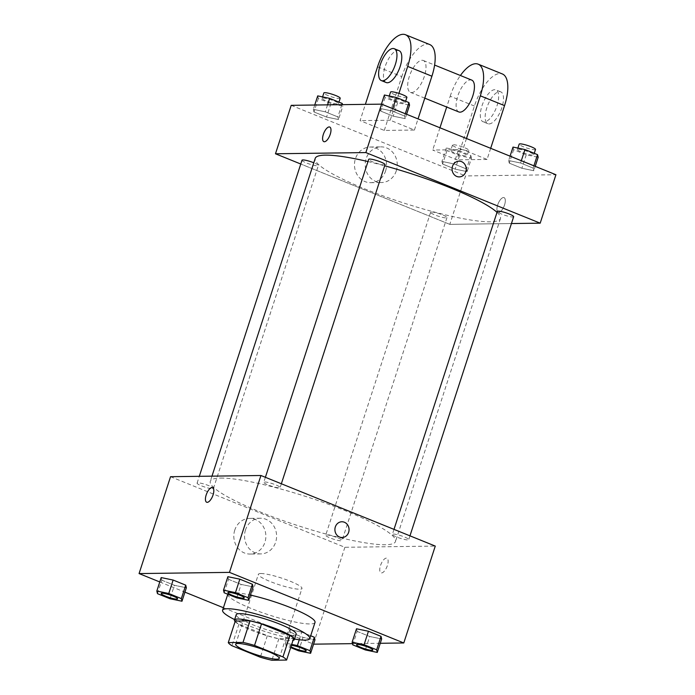 <?xml version="1.0" encoding="UTF-8"?>
<svg xmlns="http://www.w3.org/2000/svg" width="695" height="695" viewBox="0 0 695 695"><rect width="100%" height="100%" fill="white"/><g stroke="black" fill="none" stroke-linecap="round" stroke-linejoin="round"><path stroke-width="0.52" stroke-dasharray="3.48 2.61" d="M260.807 573.523A22.909 3.553 18 0 1 285.871 579.569A22.909 3.553 18 0 1 301.969 588.439A22.909 3.553 18 0 1 279.077 584.738A22.909 3.553 18 0 1 258.384 574.279A22.909 3.553 18 0 1 260.807 573.523M235.275 621.078A30.771 4.769 18 0 0 238.932 624.197L267.34 635.699A30.771 4.769 18 0 0 278.86 638.722L293.594 638.523M235.11 621.599A31.501 4.882 -162 0 0 262.927 634.439A31.501 4.882 -162 0 0 292.986 640.408M296.148 634.153A31.501 4.882 18 0 1 264.673 629.062A31.501 4.882 18 0 1 236.222 614.684M267.34 635.699L260.347 657.235M238.932 624.197L231.93 645.725M278.86 638.722L271.867 660.25M294.55 639.061A45.827 7.098 18 0 1 234.623 619.584M315.009 622.433A45.827 7.098 18 0 1 269.234 615.023A45.827 7.098 18 0 1 227.847 594.112A45.827 7.098 18 0 1 232.686 592.583A45.827 7.098 18 0 1 250.382 595.085M352.773 644.856L357.143 631.399L356.5 628.775L357.143 631.399L369.723 636.49L381.668 638.966L369.723 636.49L365.353 649.947M299.276 639.747L301.752 632.129L310.682 635.751L301.752 632.129L289.815 629.661L290.458 632.285L303.037 637.376L314.974 639.852L303.037 637.376L298.668 650.833M223.425 607.734L313.575 644.161M352.478 643.648L380.261 643.283M159.772 581.958L184.94 592.149M224.155 592.774L228.525 579.317L227.882 576.694L228.525 579.317L241.104 584.417L253.049 586.884L241.104 584.417L236.734 597.865M157.47 593.66L161.839 580.203L161.197 577.58L161.839 580.203L174.419 585.294L186.356 587.77L174.419 585.294L170.049 598.751M220.584 478.064A97.378 15.09 18 0 1 327.137 503.762A97.378 15.09 18 0 1 395.524 541.492A97.378 15.09 18 0 1 298.242 525.75A97.378 15.09 18 0 1 210.298 481.305A97.378 15.09 18 0 1 220.584 478.064M170.544 476.701L344.876 547.286L435.27 546.088M326.607 534.933A8.592 1.329 18 0 1 336.006 537.2A8.592 1.329 18 0 1 342.044 540.536A8.592 1.329 18 0 1 333.461 539.146A8.592 1.329 18 0 1 325.703 535.22A8.592 1.329 18 0 1 326.607 534.933M393.292 534.055A8.592 1.329 18 0 1 402.7 536.323A8.592 1.329 18 0 1 408.73 539.65A8.592 1.329 18 0 1 400.146 538.26A8.592 1.329 18 0 1 392.388 534.342A8.592 1.329 18 0 1 393.292 534.055M264.682 481.974A8.592 1.329 18 0 1 274.082 484.241A8.592 1.329 18 0 1 280.111 487.569A8.592 1.329 18 0 1 271.528 486.179A8.592 1.329 18 0 1 263.77 482.261A8.592 1.329 18 0 1 264.682 481.974M212.522 488.741A8.592 1.329 -162 0 0 213.426 488.455A8.592 1.329 -162 0 0 205.668 484.528A8.592 1.329 -162 0 0 197.085 483.147A8.592 1.329 -162 0 0 203.114 486.474A8.592 1.329 -162 0 0 212.522 488.741M344.876 547.286L313.402 644.169M234.762 530.111A17.835 16.028 89.2 0 0 250.078 554.045A17.835 16.028 89.2 0 0 265.872 536.001A17.835 16.028 89.2 0 0 249.609 518.383A17.835 16.028 89.2 0 0 234.762 530.111M381.546 572.932A7.88 3.232 -68 0 0 387.185 566.112A7.88 3.232 -68 0 0 386.906 558.224A7.88 3.232 -68 0 0 380.956 564.314A7.88 3.232 -68 0 0 380.999 572.828A7.88 3.232 -68 0 0 381.546 572.932A7.88 3.232 -68 0 0 387.185 566.112A7.88 3.232 -68 0 0 386.906 558.224A7.88 3.232 -68 0 0 380.956 564.314A7.88 3.232 -68 0 0 380.99 572.828A7.88 3.232 -68 0 0 381.546 572.923M212.583 487.638L212.583 487.638A7.88 3.232 112 0 1 212.618 496.152A7.88 3.232 112 0 1 206.667 502.242L206.667 502.242M245.491 529.964A17.835 16.028 89.2 0 0 260.807 553.906A17.835 16.028 89.2 0 0 276.601 535.862A17.835 16.028 89.2 0 0 260.33 518.235A17.835 16.028 89.2 0 0 245.491 529.964M342.088 537.513L342.088 537.513A7.88 7.08 -90.8 0 1 335.32 526.94A7.88 7.08 -90.8 0 1 341.879 521.763L341.879 521.763M367.976 161.561A97.378 15.09 18 0 1 384.665 165.801M497.012 212.34A97.378 15.09 18 0 1 500.443 218.569A97.378 15.09 18 0 1 403.169 202.827A97.378 15.09 18 0 1 315.217 158.382M302.004 160.224A8.592 1.329 -162 0 0 308.041 163.551A8.592 1.329 -162 0 0 317.441 165.818A8.592 1.329 -162 0 0 318.353 165.532A8.592 1.329 -162 0 0 313.793 162.769M513.657 216.727A8.592 1.329 18 0 1 505.074 215.337A8.592 1.329 18 0 1 497.316 211.419M385.039 164.646A8.592 1.329 18 0 1 376.455 163.255A8.592 1.329 18 0 1 368.697 159.337M431.534 212.01A8.592 1.329 18 0 1 440.934 214.277A8.592 1.329 18 0 1 446.963 217.613A8.592 1.329 18 0 1 438.38 216.223A8.592 1.329 18 0 1 430.622 212.296A8.592 1.329 18 0 1 431.534 212.01M449.804 224.363L300.77 164.02L449.804 224.363L511.442 223.547L449.804 224.363L465.537 175.931L555.93 174.732M177.573 598.803A8.592 1.329 18 0 1 168.998 597.396A8.592 1.329 18 0 1 161.231 593.495M161.839 580.203L174.419 585.294M291.683 644.404L285.445 643.118L286.079 645.733L290.649 647.584M306.182 650.885A8.592 1.329 18 0 1 297.538 649.451A8.592 1.329 18 0 1 289.85 645.551A8.592 1.329 18 0 1 290.762 645.264A8.592 1.329 18 0 1 291.396 645.29M301.752 632.129L289.815 629.661L285.445 643.118M289.815 629.661L290.458 632.285L286.079 645.733M290.458 632.285L303.037 637.376M290.936 646.715A8.592 1.329 18 0 1 289.841 645.594A8.592 1.329 18 0 1 290.745 645.308A8.592 1.329 18 0 1 291.379 645.334M244.258 597.926A8.592 1.329 18 0 1 235.683 596.51A8.592 1.329 18 0 1 227.917 592.609M228.525 579.317L241.104 584.417M372.876 649.999A8.592 1.329 18 0 1 364.302 648.591A8.592 1.329 18 0 1 356.535 644.691M357.143 631.399L369.723 636.49M317.711 95.884L318.345 98.508L330.933 103.607L342.87 106.074L342.522 104.658M323.027 98.038A8.592 1.329 18 0 1 332.427 100.306A8.592 1.329 18 0 1 338.465 103.633A8.592 1.329 18 0 1 329.882 102.252A8.592 1.329 18 0 1 322.115 98.325A8.592 1.329 18 0 1 323.027 98.038M338.5 119.531L337.857 116.908L325.277 111.817L313.332 109.341L313.975 111.965L326.554 117.055L338.5 119.531L337.857 116.908L325.277 111.817L313.332 109.341L313.975 111.965L326.554 117.055L338.5 119.531L342.87 106.074M341.836 104.667L337.857 116.908M327.536 104.858L325.277 111.817M314.739 105.023L313.332 109.341M318.345 98.508L313.975 111.965M330.933 103.607L326.554 117.055M340.211 98.256A8.592 1.329 18 0 1 331.628 96.866A8.592 1.329 18 0 1 323.87 92.948M471.488 158.156L470.845 155.532L458.266 150.441L446.32 147.965L446.963 150.589L459.543 155.68L471.488 158.156L467.118 171.613L466.475 168.989L453.896 163.898L441.951 161.422L442.593 164.046L455.173 169.137L467.118 171.613L466.475 168.989L453.896 163.898L441.951 161.422L442.593 164.046L455.173 169.137L467.118 171.613M451.646 150.12A8.592 1.329 18 0 1 461.046 152.387A8.592 1.329 18 0 1 467.075 155.715A8.592 1.329 18 0 1 458.492 154.325A8.592 1.329 18 0 1 450.734 150.407A8.592 1.329 18 0 1 451.646 150.12M470.845 155.532L466.475 168.989M458.266 150.441L453.896 163.898M446.32 147.965L441.951 161.422M446.963 150.589L442.593 164.046M459.543 155.68L455.173 169.137M453.392 144.734A8.592 1.329 18 0 1 462.792 147.01A8.592 1.329 18 0 1 468.83 150.337A8.592 1.329 18 0 1 460.246 148.947A8.592 1.329 18 0 1 452.48 145.02A8.592 1.329 18 0 1 453.392 144.734M384.396 95.007L385.039 97.63L397.618 102.721L409.555 105.197M389.713 97.161A8.592 1.329 18 0 1 399.112 99.428A8.592 1.329 18 0 1 405.15 102.756A8.592 1.329 18 0 1 396.567 101.366A8.592 1.329 18 0 1 388.809 97.448A8.592 1.329 18 0 1 389.713 97.161M405.185 118.645L404.542 116.03L391.963 110.931L380.026 108.463L380.669 111.078L393.248 116.178L405.185 118.645L404.542 116.03L391.963 110.931L380.026 108.463L380.669 111.078L393.248 116.178L405.185 118.645L406.61 114.267M405.289 113.737L404.542 116.03M392.71 108.637L391.963 110.931M381.425 104.146L380.026 108.463M385.039 97.63L380.669 111.078M397.618 102.721L393.248 116.178M406.896 97.37A8.592 1.329 18 0 1 398.313 95.98A8.592 1.329 18 0 1 390.555 92.061M513.014 147.079L513.657 149.703L526.237 154.803L538.173 157.27M518.331 149.234A8.592 1.329 18 0 1 527.731 151.501A8.592 1.329 18 0 1 533.769 154.837A8.592 1.329 18 0 1 525.185 153.447A8.592 1.329 18 0 1 517.419 149.521A8.592 1.329 18 0 1 518.331 149.234M533.803 170.727L533.161 168.103L520.581 163.012L508.644 160.536L509.279 163.16L521.867 168.251L533.803 170.727L533.161 168.103L520.581 163.012L508.644 160.536L509.279 163.16L521.867 168.251L533.803 170.727L535.228 166.348M533.908 165.81L533.161 168.103M521.328 160.719L520.581 163.012M510.06 156.158L508.644 160.536M513.657 149.703L509.279 163.16M526.237 154.803L521.867 168.251M535.515 149.451A8.592 1.329 18 0 1 526.932 148.061A8.592 1.329 18 0 1 519.174 144.143M323.827 141.641L323.835 141.641A7.88 3.232 -68 0 0 330.247 134.3A7.88 3.232 -68 0 0 329.743 127.046L329.743 127.046M385.586 170.961A17.835 16.028 89.2 0 0 370.27 147.019A17.835 16.028 89.2 0 0 354.476 165.062A17.835 16.028 89.2 0 0 370.739 182.689A17.835 16.028 89.2 0 0 385.586 170.961M291.214 105.336L465.537 175.931M396.306 170.814A17.835 16.028 -90.8 0 1 381.468 182.542A17.835 16.028 -90.8 0 1 365.205 164.924A17.835 16.028 -90.8 0 1 380.999 146.88A17.835 16.028 -90.8 0 1 396.306 170.814M497.663 204.973A7.88 3.232 -68 0 0 498.159 212.236A7.88 3.232 -68 0 0 504.11 206.146A7.88 3.232 -68 0 0 504.075 197.632A7.88 3.232 -68 0 0 497.663 204.973A7.88 3.232 112 0 1 504.066 197.632A7.88 3.232 112 0 1 504.11 206.146A7.88 3.232 112 0 1 498.159 212.227A7.88 3.232 112 0 1 497.663 204.973M459.039 161.162L459.039 161.162A7.88 7.08 89.2 0 0 452.063 169.128A7.88 7.08 89.2 0 0 459.247 176.912L459.247 176.912M490.679 148.313L487.056 159.442L462.844 149.642L432.716 150.042L456.928 159.841L474.416 106.022A34.368 14.091 112 0 1 502.381 73.965M487.056 159.442L456.928 159.841M398.93 93.382L390.208 120.226L414.42 130.035L384.292 130.434L360.08 120.626L365.37 104.354M390.208 120.226L360.08 120.626M422.091 60.265A17.184 7.046 112 0 1 423.298 60.482A17.184 7.046 112 0 1 423.377 79.056A17.184 7.046 112 0 1 410.397 92.339A17.184 7.046 112 0 1 409.789 75.13A17.184 7.046 112 0 1 422.091 60.265M414.42 130.035L418.043 118.897M384.292 130.434L401.78 76.606L377.567 66.807M429.745 44.558A34.368 14.091 -68 0 0 401.78 76.606M458.822 111.947A17.184 7.046 112 0 1 458.214 94.746A17.184 7.046 112 0 1 470.515 79.873A17.184 7.046 112 0 1 471.723 80.09M474.416 106.022L450.204 96.214L446.694 107.039M439.952 127.767L432.716 150.042M466.467 138.505L462.844 149.642M450.204 96.214A34.368 14.091 112 0 1 460.403 75.512M386.185 82.531A17.184 7.046 112 0 1 385.577 65.33A17.184 7.046 112 0 1 397.879 50.457A17.184 7.046 112 0 1 399.078 50.674M484.233 121.973A17.184 7.046 112 0 1 483.034 121.755A17.184 7.046 112 0 1 482.947 103.181A17.184 7.046 112 0 1 495.935 89.898A17.184 7.046 112 0 1 496.543 107.1A17.184 7.046 112 0 1 484.233 121.973M489.08 123.927A17.184 7.046 -68 0 0 501.382 109.063A17.184 7.046 -68 0 0 500.774 91.853A17.184 7.046 -68 0 0 487.794 105.136A17.184 7.046 -68 0 0 487.873 123.71A17.184 7.046 -68 0 0 489.08 123.927M279.234 658.408L301.969 588.439M235.648 644.248L258.384 574.279M260.33 518.235L249.609 518.383M260.807 553.906L250.078 554.045M211.966 476.153L210.298 481.305M500.443 218.569L395.524 541.492M213.426 488.455L318.353 165.532M197.085 483.147L199.3 476.318M393.995 529.382L392.388 534.342M409.963 535.845L408.73 539.65M265.386 477.3L263.77 482.261M281.353 483.772L280.111 487.569M430.622 212.296L325.703 535.22M446.963 217.613L342.044 540.536M322.584 96.9L322.115 98.325M338.952 102.13L338.465 103.633M452.48 145.02L450.734 150.407M468.83 150.337L467.075 155.715M389.269 96.014L388.809 97.448M405.637 101.244L405.15 102.756M517.888 148.096L517.419 149.521M534.255 153.326L533.769 154.837M370.739 182.689L381.468 182.542M370.27 147.019L380.999 146.88M410.397 92.339L424.775 98.16M423.298 60.482L434.61 65.061M500.774 91.853L495.935 89.898M487.873 123.71L483.034 121.755"/><path stroke-width="1.04" d="M238.072 643.483A22.909 3.553 18 0 1 263.144 649.53A22.909 3.553 18 0 1 279.234 658.408A22.909 3.553 18 0 1 256.342 654.707A22.909 3.553 18 0 1 235.648 644.248A22.909 3.553 18 0 1 238.072 643.483M231.93 645.725L260.347 657.235A30.771 4.769 18 0 0 271.867 660.25L286.601 660.059A30.771 4.769 18 0 0 282.943 656.931L254.535 645.429A30.771 4.769 18 0 0 243.015 642.406L228.281 642.606A30.771 4.769 18 0 0 231.93 645.725M282.943 656.931L289.945 635.404L261.529 623.901L254.535 645.429M243.015 642.406L250.009 620.878L235.275 621.078L228.281 642.606M250.009 620.878A30.771 4.769 18 0 1 261.529 623.901M289.945 635.404A30.771 4.769 18 0 1 293.594 638.523L286.601 660.059M292.986 640.408A31.501 4.882 -162 0 0 294.402 639.539A31.501 4.882 -162 0 0 278.243 629.618A31.501 4.882 -162 0 0 234.476 620.062A31.501 4.882 -162 0 0 235.11 621.599M234.476 620.062L236.222 614.684A31.501 4.882 18 0 1 239.549 613.633A31.501 4.882 18 0 1 279.989 624.232A31.501 4.882 18 0 1 296.148 634.153L294.402 639.539M234.623 619.584A45.827 7.098 18 0 1 222.6 610.253A45.827 7.098 18 0 1 227.447 608.733A45.827 7.098 18 0 1 277.583 620.826A45.827 7.098 18 0 1 309.77 638.583A45.827 7.098 18 0 1 294.55 639.061M250.382 595.085A45.827 7.098 18 0 1 294.567 609.272A45.827 7.098 18 0 1 315.009 622.433L309.77 638.583M377.289 652.423L381.668 638.966L381.025 636.342L368.446 631.251L356.5 628.775L352.13 642.232L352.773 644.856L365.353 649.947L377.289 652.423L376.655 649.799L364.067 644.699L352.13 642.232M290.649 647.584L298.668 650.833L310.604 653.3L314.974 639.852L314.331 637.228L310.682 635.751L314.331 637.228L309.961 650.685L297.382 645.586L291.683 644.404M313.575 644.161L352.478 643.648M380.261 643.283L403.786 642.971L229.463 572.376L139.07 573.575L159.772 581.958M184.94 592.149L223.425 607.734M248.68 600.341L253.049 586.884L252.407 584.26L239.827 579.17L227.882 576.694L223.512 590.151L224.155 592.774L236.734 597.865L248.68 600.341L248.037 597.717L235.457 592.626L223.512 590.151M181.986 601.227L186.356 587.77L185.721 585.147L173.133 580.056L161.197 577.58L156.827 591.037L157.47 593.66L170.049 598.751L181.986 601.227L181.343 598.603L168.763 593.504L156.827 591.037M403.786 642.971L435.27 546.088L260.938 475.502L229.463 572.376M335.32 526.94A7.88 7.08 -90.8 0 1 341.879 521.763A7.88 7.08 -90.8 0 1 349.064 529.538A7.88 7.08 -90.8 0 1 342.088 537.513A7.88 7.08 -90.8 0 1 335.32 526.94M260.938 475.502L170.544 476.701L139.07 573.575M206.667 502.242A7.88 3.232 112 0 1 206.389 494.353A7.88 3.232 112 0 1 212.027 487.543A7.88 3.232 112 0 1 212.574 487.638A7.88 3.232 112 0 1 212.618 496.152A7.88 3.232 112 0 1 206.667 502.242A7.88 3.232 112 0 1 206.389 494.353A7.88 3.232 112 0 1 212.027 487.534A7.88 3.232 112 0 1 212.583 487.638M341.879 521.763A7.88 7.08 -90.8 0 1 349.055 529.538A7.88 7.08 -90.8 0 1 342.088 537.513M211.966 476.153L315.217 158.382A97.378 15.09 18 0 1 325.512 155.141A97.378 15.09 18 0 1 367.976 161.561M384.665 165.801A97.378 15.09 18 0 1 497.012 212.34M313.793 162.769A8.592 1.329 -162 0 0 302.004 160.224L199.3 476.318M393.995 529.382L497.316 211.419A8.592 1.329 18 0 1 498.219 211.132A8.592 1.329 18 0 1 507.619 213.4A8.592 1.329 18 0 1 513.657 216.727L409.963 535.845M265.386 477.3L368.697 159.337A8.592 1.329 18 0 1 369.601 159.051A8.592 1.329 18 0 1 379.001 161.318A8.592 1.329 18 0 1 385.039 164.646L281.353 483.772M381.598 104.146L555.93 174.732L540.189 223.173L511.442 223.547L540.189 223.173L365.865 152.579L275.472 153.777L300.77 164.02L275.472 153.777L291.214 105.336L381.598 104.146L365.865 152.579L275.472 153.777M161.223 593.521L161.231 593.478A8.592 1.329 18 0 1 161.231 593.478A8.592 1.329 18 0 1 162.143 593.191A8.592 1.329 18 0 1 171.543 595.459A8.592 1.329 18 0 1 177.581 598.786A8.592 1.329 18 0 1 177.573 598.803L177.564 598.829A8.592 1.329 18 0 1 168.981 597.439A8.592 1.329 18 0 1 161.223 593.521A8.592 1.329 18 0 1 162.126 593.235A8.592 1.329 18 0 1 171.526 595.502A8.592 1.329 18 0 1 177.564 598.829M186.356 587.77L185.721 585.147L181.343 598.603M185.721 585.147L173.133 580.056L168.763 593.504M173.133 580.056L161.197 577.58M310.604 653.3L309.961 650.685M291.396 645.29A8.592 1.329 18 0 1 300.735 647.749A8.592 1.329 18 0 1 306.191 650.868A8.592 1.329 18 0 1 306.182 650.885L306.182 650.911A8.592 1.329 18 0 1 299.936 650.225A8.592 1.329 18 0 1 290.936 646.715M314.974 639.852L314.331 637.228M299.276 639.747L297.382 645.586M291.379 645.334A8.592 1.329 18 0 1 300.727 647.792A8.592 1.329 18 0 1 306.182 650.911M228.829 592.305A8.592 1.329 18 0 1 238.229 594.572A8.592 1.329 18 0 1 244.266 597.9A8.592 1.329 18 0 1 244.258 597.926L244.249 597.943A8.592 1.329 18 0 1 235.666 596.553A8.592 1.329 18 0 1 227.908 592.635A8.592 1.329 18 0 1 227.925 592.592A8.592 1.329 18 0 1 228.829 592.305M253.049 586.884L252.407 584.26L248.037 597.717M252.407 584.26L239.827 579.17L235.457 592.626M239.827 579.17L227.882 576.694M227.925 592.592L227.908 592.635A8.592 1.329 18 0 1 228.82 592.349A8.592 1.329 18 0 1 238.22 594.616A8.592 1.329 18 0 1 244.249 597.943M357.447 644.387A8.592 1.329 18 0 1 366.847 646.654A8.592 1.329 18 0 1 372.885 649.981A8.592 1.329 18 0 1 372.876 649.999L372.868 650.025A8.592 1.329 18 0 1 364.284 648.635A8.592 1.329 18 0 1 356.526 644.717A8.592 1.329 18 0 1 356.535 644.673A8.592 1.329 18 0 1 357.447 644.387M381.668 638.966L381.025 636.342L376.655 649.799M381.025 636.342L368.446 631.251L364.067 644.699M368.446 631.251L356.5 628.775M356.535 644.673L356.526 644.717A8.592 1.329 18 0 1 357.43 644.43A8.592 1.329 18 0 1 366.838 646.697A8.592 1.329 18 0 1 372.868 650.025M342.522 104.658L342.227 103.451L329.647 98.36L317.711 95.884L314.739 105.023M342.227 103.451L341.836 104.667M329.647 98.36L327.536 104.858M322.584 96.9L323.87 92.948A8.592 1.329 18 0 1 324.774 92.661A8.592 1.329 18 0 1 334.173 94.928A8.592 1.329 18 0 1 340.211 98.256L338.952 102.13M406.61 114.267L409.555 105.197L408.921 102.573L396.332 97.474L384.396 95.007L381.425 104.146M408.921 102.573L405.289 113.737M396.332 97.474L392.71 108.637M389.269 96.014L390.555 92.061A8.592 1.329 18 0 1 391.459 91.775A8.592 1.329 18 0 1 400.867 94.042A8.592 1.329 18 0 1 406.896 97.37L405.637 101.244M535.228 166.348L538.173 157.27L537.53 154.646L524.951 149.555L513.014 147.079L510.06 156.158M537.53 154.646L533.908 165.81M524.951 149.555L521.328 160.719M517.888 148.096L519.174 144.143A8.592 1.329 18 0 1 520.077 143.856A8.592 1.329 18 0 1 529.477 146.124A8.592 1.329 18 0 1 535.515 149.451L534.255 153.326M329.743 127.046A7.88 3.232 -68 0 0 323.801 133.127A7.88 3.232 -68 0 0 323.835 141.641A7.88 3.232 112 0 1 323.792 133.127A7.88 3.232 112 0 1 329.743 127.037A7.88 3.232 112 0 1 330.238 134.3A7.88 3.232 112 0 1 323.827 141.641M459.247 176.912A7.88 7.08 89.2 0 0 466.128 170.362A7.88 7.08 89.2 0 0 461.549 161.64A7.88 7.08 -90.8 0 1 466.128 170.362A7.88 7.08 -90.8 0 1 459.247 176.912A7.88 7.08 -90.8 0 1 452.071 169.128A7.88 7.08 -90.8 0 1 459.039 161.162A7.88 7.08 -90.8 0 1 461.549 161.64A7.88 7.08 89.2 0 0 459.039 161.162M540.189 223.173L365.865 152.579M418.043 118.897L431.908 76.215A34.368 14.091 -68 0 0 429.745 44.558L405.533 34.75A34.368 14.091 112 0 1 407.696 66.407L398.93 93.382M434.61 65.061L471.723 80.09A17.184 7.046 112 0 1 471.801 98.664A17.184 7.046 112 0 1 458.822 111.947L424.775 98.16M446.694 107.039L439.952 127.767M460.403 75.512A34.368 14.091 112 0 1 478.169 64.166A34.368 14.091 112 0 1 480.332 95.823L466.467 138.505M394.239 48.719L399.078 50.674A17.184 7.046 112 0 1 399.165 69.248A17.184 7.046 112 0 1 386.185 82.531L381.338 80.577A17.184 7.046 112 0 1 380.73 63.367A17.184 7.046 112 0 1 393.04 48.502A17.184 7.046 112 0 1 394.239 48.719A17.184 7.046 112 0 1 394.326 67.293A17.184 7.046 112 0 1 381.338 80.577M365.37 104.354L377.567 66.807A34.368 14.091 112 0 1 405.533 34.75M478.169 64.166L502.381 73.965A34.368 14.091 112 0 1 504.544 105.623L490.679 148.313M431.908 76.215L407.696 66.407M504.544 105.623L480.332 95.823M227.804 594.251L222.6 610.253"/></g></svg>
